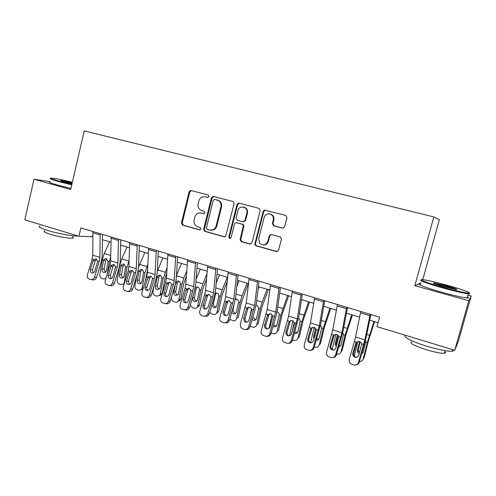 <?xml version="1.0" encoding="UTF-8"?>
<svg xmlns="http://www.w3.org/2000/svg" width="496" height="496" viewBox="0 0 496 496"><rect width="100%" height="100%" fill="white"/><g stroke="black" fill="none" stroke-linecap="round" stroke-linejoin="round"><path stroke-width="0.74" d="M208.959 196.521L208.128 194.996L191.115 190.526L189.1 191.84L181.462 222.958L182.609 225.122L199.479 229.877L200.905 228.978L200.08 227.447L197.879 226.827C194.866 225.624 193.626 223.299 194.147 219.852L194.792 217.248C195.759 214.278 197.693 212.852 200.595 212.958L203.651 213.726L204.922 212.778L204.098 211.253L201.891 210.651C198.865 209.473 197.613 207.154 198.14 203.695L198.784 201.085C199.925 197.786 202.101 196.379 205.307 196.862L207.52 197.451L208.959 196.521M282.41 228.172L284.617 226.827L286.979 217.67L285.702 215.394L264.349 210.075L263.165 211.389L254.944 243.592L255.099 244.95L256.184 245.849L276.377 251.54L278.572 250.226L281.412 239.221L280.445 237.051L271.424 234.546L269.241 235.873L267.846 241.304C265.738 245.433 262.961 246.016 259.532 243.052L258.72 238.768L264.145 217.546C264.765 215.493 266.085 214.266 268.1 213.85C271.926 213.95 273.668 215.996 273.321 219.988L272.409 223.547L273.668 225.816L282.441 228.179M421.141 282.739L414.842 285.684L468.776 300.756L454.751 350.257L458.428 341.019L471.2 295.963L468.013 295.083M414.842 285.684L433.833 216.919L84.221 130.907L70.68 189.497L33.988 179.242L24.8 219.821L78.938 236.245L92.839 236.747M454.751 350.257L376.979 326.666L379.576 317.13L80.879 227.937L78.938 236.245M234.075 203.707L233.957 202.436L232.866 201.5L213.516 196.416L211.457 197.743L203.639 229.189L204.817 231.378L224 236.784L225.699 236.245L234.075 203.707M239.091 203.137L258.943 208.357L260.183 210.602L251.987 242.761L249.848 244.063L241.385 241.682L240.107 239.816L243.424 225.482L242.215 224.266L236.635 222.741L235.135 223.076L234.527 224.056L231.037 237.758C229.797 238.793 229.059 238.483 228.836 236.828L236.976 204.476L239.091 203.137M422.741 279.67L439.351 219.709L433.833 216.919M50.102 181.648L33.988 179.242M468.776 300.756L471.2 295.963M102.418 239.636L110.974 242.215M120.596 245.111L129.462 247.783M139.128 250.697L148.316 253.468M158.026 256.395L167.543 259.265M177.301 262.204L187.159 265.174M196.962 268.131L207.179 271.207M217.019 274.176L227.608 277.363M237.491 280.345L248.459 283.65M258.385 286.645L269.75 290.067M279.719 293.074L291.487 296.62M301.5 299.64L313.695 303.31M323.752 306.342L336.381 310.149M346.481 313.193L359.569 317.136M369.706 320.193L378.057 322.71M189.683 191.952L190.005 190.656M92.845 234.93L92.448 236.629M207.874 197.482L205.245 196.85M200.595 212.958L203.968 213.714M191.444 190.613L189.825 191.977L182.199 223.02L183.346 225.178L200.043 229.884M213.788 196.484L212.133 197.861L204.333 229.233L205.511 231.421L224.694 236.821M214.687 199.342L213.249 200.272L206.373 227.906L207.198 229.437L209.541 230.094L212.846 229.884C214.52 229.133 215.611 227.819 216.132 225.947L220.869 206.987C221.377 204.476 220.701 202.43 218.854 200.855L215.177 199.429M210.918 230.28L213.522 229.927C215.19 229.177 216.281 227.869 216.802 226.002L216.132 225.947M215.363 199.46L219.517 200.967C221.359 202.542 222.034 204.575 221.526 207.086L216.802 226.002M236.716 222.747L242.829 224.322L244.032 225.537L240.721 239.835L241.998 241.695L250.573 244.106M239.301 203.193L237.603 204.581L229.474 236.852L230.262 238.39M246.853 213.026C248.614 206.95 239.221 204.482 237.913 210.639L236.046 218.042L237.262 220.261L242.848 221.78L244.968 220.453L246.853 213.026L247.454 213.113C247.888 209.771 246.555 207.75 243.462 207.043M243.369 221.836L245.576 220.522L244.968 220.453M247.454 213.113L245.576 220.522M269.75 213.9C272.936 214.613 274.307 216.665 273.866 220.057L272.955 223.609L274.214 225.872L282.931 228.222M263.494 244.981C265.955 244.987 267.592 243.765 268.41 241.323L267.846 241.304M271.349 234.527L269.799 235.904L268.41 241.323M265.478 210.075L263.736 211.476L255.533 243.604L255.682 244.956L256.767 245.855L277.14 251.577M109.61 241.8L104.247 253.45L102.35 259.569L99.795 274.567C99.64 276.495 100.384 277.822 102.027 278.547L103.41 278.994L105.877 278.43M110.726 256.742L109.312 261.739L107.161 274.195M103.633 259.972L105.586 258.503L106.268 258.59L108.016 261.336L106.429 270.791L105.667 272.199L103.782 272.571C102.461 271.994 101.866 270.934 101.99 269.384L103.633 259.972L102.35 259.569M106.789 258.838L105.574 260.561L104.166 268.782C104.042 270.301 104.625 271.355 105.915 271.944M100.18 233.703L99.876 257.405L99.194 261.597L94.457 277.19L96.509 277.537C95.833 279.285 94.668 280.079 93.012 279.918L91.109 279.608M102.474 234.385L102.238 255.775L101.215 262.031L96.509 277.537M92.944 231.539L92.752 255.186L92.082 259.371L87.364 274.902C86.943 276.911 87.556 278.287 89.218 279.043L90.942 279.583C92.609 279.744 93.781 278.95 94.457 277.19M96.54 259.005L95.263 260.691L93 260.964L90.402 269.514L92.467 269.898L95.263 260.691M92.467 269.898L93.236 272.8M93 260.964L94.5 259.166L95.995 259.067L97.656 261.113L94.941 270.965C94.37 272.422 93.397 273.048 92.027 272.856L91.884 272.819C90.557 272.217 90.061 271.12 90.402 269.514M127.075 247.064L121.762 258.85L119.846 265.031L117.192 280.141C117.031 282.081 117.788 283.421 119.455 284.158L120.863 284.611L123.473 283.966L124.676 282.261M129.078 260.536L126.939 267.245L124.242 282.398M128.706 268.41L128.625 268.832M121.16 265.441L123.039 263.965L123.845 264.058L125.618 266.829L123.969 276.359L123.318 277.648L121.266 278.144C119.92 277.555 119.319 276.483 119.449 274.92L121.16 265.441L119.846 265.031M124.143 284.028L123.411 284.028M124.298 264.256L123.02 266.005L121.557 274.288C121.421 275.838 122.022 276.904 123.361 277.487M136.809 275.379L134.918 285.82C134.745 287.779 135.507 289.131 137.212 289.881L138.644 290.34L141.478 289.509L142.098 288.12L143.381 287.668M144.869 252.427L138.52 267.214M147.845 264.256L144.906 272.85L142.098 288.12M147.622 269.502L145.13 281.852M139.016 271.008L140.783 269.545L141.751 269.619C142.916 270.097 143.518 271.033 143.561 272.428L141.844 282.026L141.31 283.179L139.078 283.817C137.708 283.222 137.094 282.137 137.237 280.569L139.016 271.008L138.08 270.717M142.873 289.342L141.267 289.738M142.501 269.65L141.255 270.456L140.79 271.548L139.264 279.893C139.128 281.461 139.736 282.534 141.1 283.129L141.31 283.185M154.058 285.808L152.979 291.605C152.793 293.576 153.568 294.946 155.304 295.709L156.767 296.18L159.824 295.12L160.295 293.948L162.223 293.198L161.758 294.364L159.47 295.554M162.998 257.895L157.282 271.169M167.059 267.766L163.209 278.56L160.295 293.948M166.768 272.862L165.131 277.884L162.223 293.198M157.207 276.687L158.801 275.255L160.003 275.292C161.188 275.776 161.801 276.725 161.839 278.132L160.053 287.804L159.65 288.784L157.226 289.602C155.831 288.994 155.211 287.903 155.36 286.316L157.207 276.687L156.717 276.532M160.574 275.311L159.377 276.092L158.894 277.196L157.313 285.609C157.164 287.184 157.784 288.275 159.173 288.877L159.514 288.957M118.519 239.177L117.912 263.016L117.199 267.245L112.437 282.993L114.402 283.309C113.739 285.051 112.567 285.851 110.906 285.715L108.915 285.411C110.589 285.547 111.761 284.741 112.437 282.993M120.72 239.835L120.206 261.342L119.139 267.648L114.402 283.309M111.141 236.976L110.658 260.76L109.957 264.969L105.202 280.655C104.78 282.689 105.412 284.084 107.105 284.847L108.915 285.411M114.285 264.635L113.076 266.284L110.887 266.588L108.277 275.218L110.261 275.578L113.076 266.284M110.261 275.578L111.129 278.566M110.887 266.588L112.251 264.858L113.937 264.678L115.636 266.755L112.908 276.7C112.332 278.157 111.352 278.795 109.963 278.609L109.796 278.566C108.444 277.958 107.936 276.842 108.277 275.218M137.218 244.757L136.301 268.739L135.557 272.998L130.758 288.908L132.643 289.193C131.992 290.916 130.832 291.729 129.171 291.623L127.261 291.35C128.935 291.45 130.101 290.637 130.758 288.908M139.32 245.39L138.527 267.022L137.417 273.377L132.643 289.193M129.698 242.513L128.904 266.439L128.173 270.686L123.386 286.527C122.958 288.573 123.609 289.986 125.333 290.768L127.261 291.35M132.364 270.382L131.235 271.982L129.127 272.316L126.492 281.04L128.402 281.368L131.235 271.982M128.402 281.368L129.363 284.444M129.127 272.316L130.312 270.692L132.227 270.401L133.957 272.502L131.217 282.546C130.646 284.003 129.667 284.648 128.259 284.475L128.061 284.419C126.678 283.805 126.158 282.677 126.492 281.04M156.296 250.455L155.043 274.579L154.268 278.87L149.439 294.934L151.237 295.188C150.61 296.875 149.47 297.699 147.827 297.656L147.665 297.631M158.292 251.05L157.201 272.812L156.042 279.217L151.237 295.188M148.62 248.161L147.504 272.23L146.742 276.508L141.924 292.51C141.496 294.574 142.166 296.007 143.921 296.8L146.01 297.414C147.659 297.457 148.806 296.627 149.439 294.934M147.721 278.163L148.688 276.694L150.685 276.334L149.742 277.785L147.721 278.163L145.068 286.967L146.89 287.271L149.742 277.785M146.89 287.271C146.568 288.616 146.928 289.67 147.957 290.433M148.688 276.694L150.877 276.235L152.644 278.361L149.885 288.505C149.327 289.949 148.341 290.606 146.934 290.464L146.673 290.396C145.266 289.763 144.733 288.622 145.068 286.967M171.449 297.129L171.38 297.501C171.182 299.491 171.969 300.874 173.736 301.642L175.224 302.126C176.65 302.492 177.742 302.052 178.517 300.799L178.839 299.888L180.687 299.1L180.364 300.006L178.027 301.463M181.474 263.463L176.464 275.286M186.75 270.983L183.811 277.983L181.865 284.375L178.839 299.888M186.384 276.111L183.706 283.669L180.687 299.1M175.671 282.689L177.066 281.133L178.597 281.071C179.806 281.567 180.432 282.522 180.47 283.941L178.337 294.463L175.72 295.498C174.301 294.878 173.674 293.775 173.829 292.175L175.584 283.098M177.066 281.133L178.765 281.145L177.345 282.949L175.702 291.431C175.547 293.018 176.173 294.116 177.587 294.729L178.076 294.829M175.751 256.265L174.164 280.525L173.352 284.853L168.491 301.078L170.196 301.308C169.607 302.92 168.522 303.75 166.941 303.8L166.445 303.744M177.642 256.829L176.241 278.715L175.032 285.169L170.196 301.308M167.921 253.927L166.47 278.132L165.676 282.447L160.822 298.604C160.4 300.7 161.082 302.145 162.874 302.951L165.211 303.589C166.805 303.54 167.896 302.703 168.491 301.078M190.259 190.551L189.745 191.958M166.681 284.121L167.4 282.881L169.316 282.478L168.609 283.706L166.681 284.121L164.009 293.018L165.738 293.285L168.609 283.706M165.738 293.285C165.416 294.698 165.807 295.777 166.923 296.534M167.4 282.881L169.892 282.181L171.697 284.332L168.919 294.581C168.38 296 167.412 296.664 166.017 296.571L165.658 296.484C164.219 295.845 163.668 294.686 164.009 293.018M72.36 182.237C62.329 179.825 55.391 178.43 51.534 178.045C49.123 177.983 51.714 179.031 59.322 181.176L71.87 184.357M71.746 184.872L58.925 181.623C51.28 179.459 48.577 178.386 50.815 178.393M71.994 183.805L65.026 182.051C61.312 181.009 59.973 180.482 60.996 180.47L72.242 182.751M78.182 236.015C73.96 236.524 57.933 233.622 47.715 230.448C40.145 228.042 37.566 226.542 39.99 225.94M72.732 237.138C73.439 237.64 73.358 237.975 72.503 238.136C69.955 238.731 57.889 236.648 50.239 234.248C44.77 232.5 42.91 231.39 44.659 230.919M70.922 188.449L58.1 185.2C50.437 183.012 47.752 181.902 50.053 181.877M72.125 183.247L61.882 181.108M446.605 285.088C435.24 282.001 427.279 280.197 422.722 279.67C417.167 279.081 427.75 283.142 443.48 287.463C455.508 290.737 463.723 292.597 468.119 293.043C473.308 293.458 461.348 289.112 446.605 285.088M469.067 293.024C470.109 293.613 469.935 293.868 468.534 293.793L468.385 293.781C463.772 293.285 455.402 291.381 443.275 288.077C427.98 283.867 417.161 279.806 421.426 280.029M445.861 285.659C454.627 288.157 458.143 289.472 456.407 289.602L444.298 286.843C435.717 284.382 432.196 283.08 433.727 282.918L445.861 285.659M455.824 289.534L445.668 286.242L434.254 283.65M453.412 349.854C453.939 350.604 453.511 351.056 452.123 351.23C447.336 351.459 438.96 349.81 426.988 346.27C411.742 341.67 401.394 336.158 406.174 335.519M444.869 351.695C445.867 352.551 445.718 353.071 444.435 353.251C440.981 353.456 434.967 352.29 426.393 349.742C413.825 345.576 408.921 342.922 411.674 341.8M467.486 296.943C468.999 297.73 468.9 298.084 467.195 297.991C462.57 297.55 454.193 295.666 442.079 292.349C426.157 287.928 415.363 283.675 420.757 284.115M200.303 269.136L196.087 279.31M206.956 273.823L202.839 283.855L200.88 290.309L197.737 305.945L199.504 305.114L199.318 305.716L196.949 307.483M206.516 278.981L202.635 289.565L199.504 305.114M219.313 201.252L219.344 200.843M192.653 298.146L194.444 297.358L196.149 288.815L197.154 287.24L195.536 287.258L197.551 286.967C198.791 287.469 199.423 288.436 199.46 289.869L197.371 300.216C196.769 301.382 195.839 301.81 194.575 301.506C193.13 300.88 192.491 299.758 192.653 298.146L193.279 294.99M197.737 305.945L197.557 306.553C196.813 308.028 195.647 308.574 194.048 308.19L192.529 307.7L190.222 305.245M194.444 297.358C194.277 298.964 194.916 300.074 196.354 300.7L197.005 300.812M219.492 274.92L216.194 283.073M227.273 277.264L222.239 289.838L220.274 296.36L217.006 312.12L218.618 311.507L216.256 313.608M227.211 281.325L221.935 295.573L218.68 311.246M215.183 293.068L216.882 292.975C218.141 293.483 218.792 294.463 218.817 295.907L216.758 306.051C216.206 307.421 215.221 307.948 213.795 307.625L211.823 305.269M217.006 312.12L216.944 312.381C216.262 314.111 215.028 314.774 213.23 314.365L211.68 313.869L209.734 312.294M216.839 292.962L215.841 293.675L215.314 294.798L213.547 303.409C213.373 305.021 214.018 306.15 215.481 306.782L216.312 306.894M239.066 280.817L236.834 286.471M246.996 283.21L242.023 295.938L240.045 302.529L236.654 318.413L238.235 317.502L241.614 301.698L248.285 283.6M235.42 299.02L236.586 299.1C237.875 299.621 238.539 300.607 238.564 302.07L236.487 312.052C235.991 313.596 234.955 314.204 233.387 313.869L231.725 312.474M236.654 318.413C236.034 320.335 234.751 321.086 232.791 320.67L229.729 319.213M236.412 299.051L235.247 299.962M234.112 304.426L233.021 309.572C232.841 311.203 233.492 312.337 234.986 312.982M251.571 308.704L249.414 318.649M259.017 286.831L258.056 289.335M267.108 289.273L262.204 302.163L260.214 308.822L256.692 324.837L258.18 323.876L261.683 307.948L268.293 289.627M256.686 305.344L258.608 307.464L258.701 308.351L256.544 318.413C256.029 319.97 254.975 320.577 253.375 320.242L252.142 319.455M256.692 324.837C256.054 326.771 254.739 327.527 252.737 327.093L250.182 326.101M252.873 317L254.876 319.306L256.103 319.393M272.087 314.52L268.987 328.377M287.63 295.455L280.786 315.239L277.134 331.384L278.516 330.373L282.156 314.321L288.697 295.777M277.196 311.717L278.851 313.094L279.242 314.762L277.004 324.905C276.477 326.473 275.392 327.087 273.761 326.734L273.042 326.393M277.134 331.384C276.477 333.337 275.125 334.087 273.085 333.647L271.101 332.99M273.581 324.551L275.162 325.754L276.613 325.804M195.598 262.192L193.663 286.595L192.814 290.954L187.922 307.353L189.534 307.545C189.026 308.996 188.065 309.826 186.645 310.043L185.014 309.87C186.44 309.653 187.407 308.81 187.922 307.353M197.383 262.725L195.666 284.735L194.401 291.245L189.534 307.545M187.612 259.805L185.814 284.152L184.983 288.498L180.104 304.829C179.676 306.943 180.377 308.407 182.206 309.225L185.014 309.87M212.976 196.366L212.834 196.807M188.951 288.17L187.854 289.745L186.012 290.197L183.328 299.181L184.965 299.423L187.854 289.745M184.965 299.423C184.63 300.898 185.07 302.008 186.273 302.758M186.012 290.197L186.663 289.025L189.286 288.244L191.121 290.427L188.331 300.781C187.835 302.132 186.918 302.808 185.578 302.802L185.014 302.696C183.551 302.045 182.987 300.874 183.328 299.181M238.068 203.205L237.584 204.575M215.859 268.243L213.553 292.789L212.672 297.185L207.743 313.745L209.256 313.906L207.477 316.082L205.059 316.287M217.527 268.739L215.475 290.873L214.154 297.433L209.256 313.906M207.706 265.806L205.549 290.296L204.681 294.68L199.764 311.172C199.336 313.311 200.062 314.793 201.928 315.63L203.521 316.144L205.952 315.94L207.743 313.745M208.568 294.333L207.483 295.901L205.735 296.397L203.031 305.474L204.569 305.679L207.483 295.901M204.569 305.679C204.234 307.222 204.718 308.363 206.014 309.101M205.735 296.397L206.398 295.213L209.064 294.432L210.943 296.639L210.85 298.003L208.14 307.105L205.945 309.113L204.767 309.033C203.267 308.369 202.69 307.185 203.031 305.474M236.53 274.412L233.845 299.1L227.968 320.273L229.381 320.391C228.575 322.4 227.168 323.206 225.159 322.809M238.08 274.877L235.687 297.141L234.31 303.75L229.381 320.391M228.21 271.932L225.68 296.558L224.775 300.979L219.827 317.645C219.399 319.802 220.137 321.309 222.047 322.158L223.671 322.685C225.711 323.119 227.143 322.313 227.968 320.273M228.563 300.632L227.503 302.188L225.86 302.721L223.138 311.891L224.57 312.065L227.503 302.188M224.57 312.065C224.235 313.683 224.762 314.855 226.164 315.574M227.509 302.169L225.866 302.703L226.529 301.531L229.245 300.743L231.167 302.982L228.346 313.559C227.689 315.189 226.548 315.834 224.917 315.493C223.386 314.817 222.797 313.621 223.138 311.891M257.641 280.717L254.56 305.548L248.608 326.932L249.91 327.013C249.141 328.978 247.758 329.803 245.768 329.487M259.061 281.139L256.308 303.533L254.876 310.198L249.91 327.013M270.146 234.695L269.929 235.544M249.147 278.182L246.227 302.957L240.3 324.254L240.808 327.496L242.581 328.823L244.243 329.363C246.32 329.803 247.777 328.997 248.608 326.932M248.955 307.067L247.932 308.599L246.394 309.175L243.648 318.444L244.981 318.575L247.932 308.599M244.981 318.575L245.892 321.699L246.735 322.183M246.394 309.175L247.07 307.973L249.848 307.191L251.807 309.454L248.967 320.143C248.304 321.792 247.144 322.437 245.477 322.09L244.565 321.588L243.648 318.444M279.198 287.153L275.702 312.133L269.675 333.734L270.866 333.777C270.134 335.687 268.782 336.53 266.823 336.3M280.488 287.537L277.357 310.056L275.869 316.783L270.866 333.777M270.525 284.561L267.195 309.479L261.194 330.999C260.803 332.611 261.218 333.957 262.44 335.036L265.23 336.176C267.356 336.629 268.832 335.817 269.675 333.734M269.743 313.658L268.782 315.14L267.35 315.76L264.591 325.128L265.806 325.221L268.782 315.14M265.806 325.221C265.478 326.703 265.93 327.85 267.158 328.668L267.753 328.916M267.35 315.76L268.038 314.545L270.866 313.763L272.874 316.064L270.022 326.864C269.347 328.526 268.169 329.183 266.47 328.823L265.949 328.594C264.709 327.775 264.256 326.616 264.591 325.128M292.962 320.757L289.534 335.724M308.562 301.766L301.779 321.792L297.984 338.061L299.268 337.007L303.044 320.825L309.51 302.052M298.549 318.401L299.51 319.176L300.204 321.303L297.879 331.533C297.333 333.107 296.23 333.721 294.556 333.362L294.419 333.312M297.984 338.061C297.309 340.033 295.926 340.789 293.843 340.337L292.491 339.896M292.423 330.609L294.233 322.276M294.866 331.793L295.858 332.339L297.544 332.326M301.215 293.731L297.29 318.847L291.183 340.671L292.262 340.678C291.567 342.519 290.265 343.381 288.35 343.251M302.368 294.072L298.846 316.721L292.262 340.678M292.355 291.084L288.604 316.144L282.528 337.881C282.119 339.692 282.658 341.136 284.146 342.203L286.663 343.133C288.827 343.598 290.34 342.779 291.183 340.671M290.947 320.404L290.061 321.817L288.746 322.487L285.969 331.954L287.072 332.01L290.061 321.817M287.072 332.01C286.731 333.591 287.252 334.781 288.622 335.581L289.23 335.792M288.746 322.487L289.441 321.259L292.33 320.478L294.339 322.611L294.295 324.229L291.512 333.727C290.836 335.408 289.627 336.065 287.897 335.699L287.531 335.55C286.149 334.744 285.628 333.548 285.969 331.954M314.216 327.323L310.62 342.662M329.921 308.202L323.206 328.476L319.269 344.881L320.435 343.778L324.359 327.459L330.751 308.45M320.652 325.562L321.6 327.974L319.182 338.291C318.736 339.673 317.769 340.324 316.287 340.237M319.269 344.881C318.562 346.865 317.149 347.622 315.028 347.157L314.334 346.933M314.042 338.737L313.683 336.548L315.654 328.259M316.305 329.524L314.811 336.102M316.671 338.935L318.916 338.96M323.708 300.446L319.337 325.711L313.156 347.764L314.104 347.721C313.46 349.482 312.22 350.362 310.372 350.343M324.713 300.743L320.788 323.522L314.104 347.721M314.65 297.743L310.465 322.952L304.308 344.912C303.893 346.84 304.507 348.341 306.162 349.395L308.549 350.238C310.763 350.715 312.294 349.891 313.156 347.764M312.573 327.317L311.792 328.631L310.595 329.35L307.799 338.923L308.779 338.935L311.792 328.631M308.779 338.935C308.438 340.585 309.002 341.806 310.465 342.6L311.19 342.81M310.595 329.35L311.302 328.11L314.247 327.335L316.343 329.691L313.46 340.733C312.771 342.432 311.55 343.096 309.777 342.717L309.492 342.612C308.022 341.812 307.458 340.585 307.799 338.923M335.873 334.199L332.246 349.041M351.72 314.774L345.073 335.296L340.988 351.844L342.042 350.684L346.115 334.23L352.427 314.985M342.742 332.655L343.437 334.788L340.926 345.185L338.675 347.15M336.648 354.119C338.818 354.597 340.262 353.84 340.988 351.844M336.313 346.388L335.364 344.918L335.315 343.406L337.441 334.719M338.111 335.321L336.406 342.302L336.827 344.615M339.004 346.01L340.74 345.706M346.692 307.309L341.856 332.723L335.594 355.006L336.412 354.913C335.829 356.574 334.67 357.461 332.934 357.573M347.547 307.563L343.201 330.466L336.412 354.913M337.435 304.544L332.791 329.896L326.56 352.092C326.132 354.107 326.808 355.644 328.588 356.698L330.906 357.492C333.163 357.982 334.726 357.151 335.594 355.006M334.192 335.06L332.909 336.369L330.094 346.047L330.944 346.01L333.982 335.594M330.944 346.01C330.609 347.702 331.204 348.948 332.735 349.748L333.665 349.965M332.909 336.369L333.628 335.11L336.635 334.335L338.47 335.86L338.774 336.728L335.879 347.888C335.184 349.612 333.932 350.275 332.128 349.891L331.892 349.804C330.348 348.998 329.753 347.746 330.094 346.047M357.926 341.415L354.225 356.14M373.978 321.482L367.406 342.265L363.165 358.943L364.101 357.734L368.323 341.149L374.554 321.656M365.471 340.318L365.651 342.283L363.122 352.228L361.596 354.001M359.457 361.392C361.348 361.485 362.582 360.673 363.165 358.943M359.154 353.915L357.523 352.172L357.399 350.412L359.637 341.533M360.239 341.825L358.366 349.252L358.49 351.007L359.588 352.42M361.888 353.009L363.016 352.563M370.183 314.321L364.864 339.884L358.515 362.402L359.203 362.266C358.689 363.779 357.647 364.665 356.072 364.92M370.878 314.532L366.098 337.565L359.203 362.266M360.722 311.494L355.601 337.001L349.283 359.42C348.862 361.503 349.581 363.078 351.453 364.132L353.741 364.907C356.047 365.409 357.641 364.572 358.515 362.402M356.86 342.172L355.706 343.53L352.867 353.313L353.592 353.239L356.643 342.705M353.592 353.239C353.251 354.969 353.877 356.24 355.471 357.039L356.698 357.256M355.706 343.53L356.432 342.265L359.501 341.49L361.243 342.798L361.689 343.914L358.775 355.204C358.075 356.94 356.804 357.61 354.962 357.213L354.758 357.139C353.158 356.333 352.526 355.062 352.867 353.313M205.995 196.986L205.307 196.862M203.813 213.733L203.49 213.695M201.984 213.175L201.283 213.094M199.931 229.902L199.479 229.877M183.346 225.178L182.609 225.122M182.199 223.02L181.462 222.958M189.825 191.977L189.1 191.84M224.651 236.809L224 236.784M205.511 231.421L204.817 231.378M204.333 229.233L203.639 229.189M212.133 197.861L211.457 197.743M221.526 207.086L220.869 206.987M217.719 200.08L217.05 199.969M250.449 244.075L249.848 244.063M241.998 241.695L241.385 241.682M240.777 239.463L240.163 239.438M244.051 226.548L243.437 226.498M242.829 224.322L242.215 224.266M237.262 222.803L236.635 222.741M229.474 236.852L228.836 236.828M237.603 204.581L236.976 204.476M274.214 225.872L273.668 225.816M272.955 223.609L272.409 223.547M273.866 220.057L273.321 219.988M269.799 235.904L269.241 235.873M276.917 251.528L276.377 251.54M256.767 245.855L256.184 245.849M255.533 243.604L254.944 243.592M263.736 211.476L263.165 211.389M109.312 261.739L108.016 261.336M110.744 255.452L104.247 253.45M101.99 269.384L104.166 268.782M105.574 260.561L103.515 260.431M97.656 261.113L99.194 261.597M92.082 259.371L93.614 259.848M92.752 255.186L99.876 257.405M92.857 232.779L100.087 234.943M126.939 267.245L125.618 266.829M128.855 261.039L121.762 258.85M119.449 274.92L121.557 274.288M123.02 266.005L121.036 265.906M144.906 272.85L143.561 272.428M146.828 266.581L139.599 264.349M137.237 280.569L139.264 279.893M140.79 271.548L138.886 271.479M163.209 278.56L161.839 278.132M165.143 272.23L157.778 269.954M155.36 286.316L157.313 285.609M158.894 277.196L157.077 277.159M115.636 266.755L117.199 267.245M109.957 264.969L111.513 265.459M110.658 260.76L117.912 263.016M111.042 238.223L118.414 240.424M133.957 272.502L135.557 272.998M128.173 270.686L129.76 271.182M128.904 266.439L136.301 268.739M129.58 243.772L137.101 246.016M152.644 278.361L154.268 278.87M146.742 276.508L148.36 277.016M147.504 272.23L155.043 274.579M148.49 249.426L156.159 251.72M181.865 284.375L180.47 283.941M183.811 277.983L176.433 275.714M173.829 292.175L175.702 291.431M177.345 282.949L175.615 282.943M171.697 284.332L173.352 284.853M165.676 282.447L167.326 282.962M166.47 278.132L174.164 280.525M167.778 255.198L175.603 257.542M200.88 290.309L199.46 289.869M202.839 283.855L195.901 281.716M196.149 288.815L195.027 288.833M220.274 296.36L218.817 295.907M222.239 289.838L215.754 287.841M212.183 304.073L213.547 303.409M215.314 294.798L214.836 294.816M240.045 302.529L238.564 302.07M242.023 295.938L236.015 294.085M255.75 245.074L255.316 244.95M232.5 309.857L233.021 309.572M260.214 308.822L258.701 308.351M262.204 302.163L256.686 300.464M280.786 315.239L279.242 314.762M282.788 308.512L277.785 306.968M191.121 290.427L192.814 290.954M184.983 288.498L186.663 289.025M185.814 284.152L193.663 286.595M187.451 261.088L195.436 263.475M210.943 296.639L212.672 297.185M204.681 294.68L206.398 295.213M205.549 290.296L213.553 292.789M207.533 267.096L215.679 269.533M231.167 302.982L232.928 303.533M224.775 300.979L226.529 301.531M225.68 296.558L233.845 299.1M228.024 273.228L236.338 275.72M251.807 309.454L253.605 310.019M245.284 307.408L247.07 307.973M246.227 302.957L254.56 305.548M248.942 279.49L257.43 282.032M272.874 316.064L274.71 316.634M266.216 313.974L268.038 314.545M267.195 309.479L275.702 312.133M270.295 285.882L278.969 288.474M301.779 321.792L300.204 321.303M303.794 314.991L299.33 313.615M294.382 322.803L296.255 323.392M287.581 320.676L289.441 321.259M288.604 316.144L297.29 318.847M292.113 292.411L300.967 295.058M323.206 328.476L321.6 327.974M325.227 321.6L321.327 320.397M313.683 336.548L314.886 335.488M316.343 329.691L318.258 330.293M309.399 327.515L311.302 328.11M310.465 322.952L319.337 325.711M314.39 299.076L323.442 301.785M345.073 335.296L343.437 334.788M347.107 328.352L343.796 327.329M335.315 343.406L336.406 342.302M338.774 336.728L340.727 337.342M331.681 334.502L333.628 335.11M332.791 329.896L341.856 332.723M337.156 305.889L346.406 308.655M367.406 342.265L365.732 341.744M369.452 335.24L366.749 334.409M357.399 350.412L358.366 349.252M361.689 343.914L363.692 344.54M354.448 341.645L356.432 342.265M355.601 337.001L364.864 339.884M360.425 312.852L369.873 315.679M213.522 229.927L212.846 229.884M219.517 200.967L218.854 200.855M240.721 239.835L240.107 239.816M244.032 225.537L243.424 225.482M255.682 244.956L255.099 244.95M264.914 210.168L264.349 210.075M106.001 258.528L105.586 258.503M95.796 259.017L94.5 259.166M123.622 264.002L123.039 263.965M123.473 283.966L124.236 283.712M141.608 269.582L140.783 269.545M141.478 289.509L142.991 288.97M159.985 275.286L158.801 275.255M159.824 295.12L161.758 294.364M113.813 264.647L112.251 264.858M132.209 270.394L130.305 270.692M147.827 297.656L146.01 297.414M178.517 300.799L180.364 300.006M166.941 303.8L165.211 303.589M73.042 235.805L72.503 238.136M61.244 180.879L60.996 180.47M467.195 297.991L468.385 293.781M445.154 350.697L444.435 353.251M452.123 351.23L452.581 349.599M434.093 283.582L433.727 282.918M468.119 293.043L468.534 293.793M197.557 306.553L199.318 305.716M215.779 293.756L215.053 293.781M216.944 312.381L218.618 311.507M188.3 288.827L186.465 289.273M207.681 295.399L205.939 295.889M207.477 316.082L205.952 315.94M244.565 321.588L245.892 321.699M265.949 328.594L267.158 328.668M287.531 335.55L288.622 335.581M313.67 337.788L314.545 337.013M309.492 342.612L310.465 342.6M335.364 344.918L336.449 343.809M331.892 349.804L332.735 349.748M357.523 352.172L358.49 351.007M354.758 357.139L355.471 357.039"/></g></svg>
